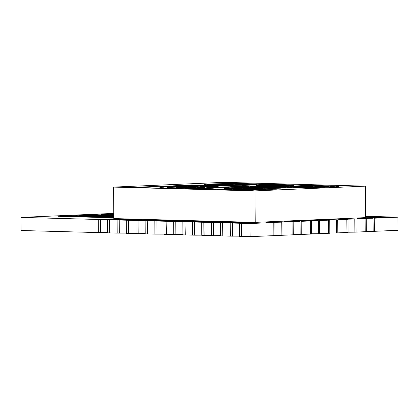 <?xml version="1.0" encoding="UTF-8"?>
<svg xmlns="http://www.w3.org/2000/svg" width="419" height="419" viewBox="0 0 419 419"><rect width="100%" height="100%" fill="white"/><g stroke="black" fill="none" stroke-linecap="round" stroke-linejoin="round"><path stroke-width="0.63" d="M220.253 184.978L223.227 184.957M204.43 184.669L204.43 184.685A26.036 0.906 -0.4 0 0 204.43 184.685A26.036 0.906 -0.4 0 0 220.698 185.413A26.036 0.906 -0.4 0 0 249.164 185.004A26.036 0.906 -0.4 0 0 256.496 184.318A26.036 0.906 -0.4 0 0 240.228 183.58A26.036 0.906 -0.4 0 0 211.763 183.988A26.036 0.906 -0.4 0 0 204.43 184.669A26.036 0.906 -0.4 0 0 220.698 185.397A26.036 0.906 -0.4 0 0 249.164 184.989A26.036 0.906 -0.4 0 0 256.496 184.308A26.036 0.906 -0.4 0 0 256.496 184.313L256.496 184.318M207.012 184.659A23.454 0.817 179.6 0 1 213.617 184.051A23.454 0.817 -0.4 0 0 207.012 184.653A23.454 0.817 -0.4 0 0 221.667 185.308A23.454 0.817 -0.4 0 0 247.31 184.941A23.454 0.817 -0.4 0 0 253.914 184.323A23.454 0.817 -0.4 0 0 239.259 183.669A23.454 0.817 -0.4 0 0 213.617 184.035A23.454 0.817 179.6 0 1 239.176 183.679A23.454 0.817 179.6 0 1 253.914 184.329M322.253 186.424L328.506 186.387M288.445 185.507L293.75 185.47M188.644 187.476L194.484 187.644A13.686 0.477 -0.4 0 0 196.019 187.403A13.686 0.477 -0.4 0 0 182.333 187.021A13.686 0.477 -0.4 0 0 168.653 187.592A13.686 0.477 -0.4 0 0 189.006 187.869L178.154 187.691L175.99 187.544L177.85 187.372L194.484 187.644A13.686 0.477 -0.4 0 0 196.019 187.413A13.686 0.477 -0.4 0 0 196.019 187.408L196.019 187.413M175.996 187.55L188.676 187.461M168.653 187.592L168.653 187.607A13.686 0.477 -0.4 0 0 168.653 187.607A13.686 0.477 -0.4 0 0 189.006 187.88M134.976 187.319L141.612 187.513L154.517 186.942L163.693 187.188A22.49 0.786 -0.4 0 0 159.849 187.654A22.49 0.786 -0.4 0 0 159.849 187.67A22.49 0.786 -0.4 0 0 190.687 188.168L184.528 188.005A15.079 0.524 179.6 0 1 167.26 187.602A15.079 0.524 179.6 0 1 182.328 186.984A15.079 0.524 179.6 0 1 197.407 187.398A15.079 0.524 179.6 0 1 197.312 187.455L203.466 187.633A22.49 0.786 -0.4 0 0 204.823 187.356A22.49 0.786 -0.4 0 0 204.818 187.345A22.49 0.786 -0.4 0 0 192.572 186.727A22.49 0.786 -0.4 0 0 169.171 186.953L159.995 186.706L167.893 186.366L179.049 186.68L185.245 186.413L162.891 186.12L134.976 187.319L141.612 187.513L154.517 186.958L163.541 187.199M167.26 187.602A15.079 0.524 179.6 0 1 182.328 186.974A15.079 0.524 179.6 0 1 197.412 187.393M274.932 222.458L273.785 222.505L273.874 235.646L275.026 235.598L274.932 222.458L273.439 222.342L281.762 222.159L281.856 235.305L275.026 235.352M293.195 221.672L282.914 222.122L283.008 235.253L292.127 234.85L292.038 221.735L284.496 221.515L292.038 221.735L292.137 234.86L293.29 234.813L293.195 221.672L291.703 221.557L300.025 221.379L300.119 234.52L293.284 234.567M311.458 220.886L301.177 221.337L301.266 234.467L310.39 234.064L310.301 220.949L302.759 220.729L310.301 220.949L310.4 234.074L311.553 234.027L311.458 220.886L309.966 220.771L318.288 220.593L318.382 233.734L311.547 233.781M329.722 220.101L328.569 220.148L328.664 233.289L329.811 233.242L329.722 220.101L328.229 219.985L331.22 219.807L336.551 219.807L336.646 232.948L329.811 232.995M337.793 232.885L346.916 232.493L346.822 219.378L339.28 219.163L346.822 219.378L346.927 232.508L348.074 232.456L347.985 219.315L346.492 219.2L354.814 219.022L354.903 232.163L348.074 232.21M366.248 218.529L365.096 218.577L365.185 231.723L366.337 231.67L366.248 218.529L364.75 218.414L373.078 218.236L373.167 231.377L366.337 231.424M116.576 219.305L108.118 219.247L116.576 219.305M135.431 219.813L126.973 219.75L135.431 219.813M154.286 220.321L145.828 220.258L154.286 220.321M173.141 220.823L164.683 220.766L173.141 220.823M191.996 221.332L183.538 221.269L191.996 221.332M210.851 221.834L202.393 221.777L210.851 221.834M229.706 222.342L221.248 222.28L229.706 222.342M248.556 222.85L240.103 222.788L248.556 222.85M378.221 217.272L369.762 217.21L378.221 217.272M242.858 184.376L226.899 185.067M222.562 185.067L227.554 185.104M242.894 184.381L242.077 184.407M242.271 184.439L239.17 184.533M239.181 184.559L227.077 185.062M218.451 184.522L207.887 184.648L232.597 183.889L235.672 183.988L219.493 184.973L215.366 184.769L218.451 184.522L207.887 184.648M220.624 184.596L218.451 184.538M244.869 184.433L244.02 184.334M247.587 184.507L245.728 184.444L247.587 184.507A7.82 0.272 -0.4 0 0 249.787 184.302A7.82 0.272 -0.4 0 0 249.787 184.297L249.787 184.292A7.82 0.272 -0.4 0 0 247.409 184.109L245.607 184.187L247.194 184.313M249.865 184.57L248.357 184.517L249.865 184.57A10.994 0.382 -0.4 0 0 252.961 184.281A10.994 0.382 -0.4 0 0 252.961 184.276L252.961 184.266A10.994 0.382 -0.4 0 0 249.619 184.014L248.158 184.093A8.893 0.309 -0.4 0 1 250.861 184.287A8.893 0.309 -0.4 0 0 248.158 184.077M224.076 182.344L113.586 187.094L254.998 190.891L365.483 186.141L224.076 182.344M183.171 185.282L194.856 185.151L189.77 185.47L197.841 185.125L189.027 185.261L193.3 184.989L191.242 184.936L184.449 185.329L190.126 185.083M189.425 185.245L193.3 184.989M185.816 185.366L193.788 185.198M198.564 185.696L210.385 185.46M210.652 186.031L208.201 185.858L218.598 185.68L205.462 185.879M211.951 185.711L213.543 185.638M208.39 185.863L213.831 185.868M216.66 186.193L214.591 186.031L221.227 185.743L211.852 186.052L218.021 186.12M214.774 186.036L221.227 185.758M235.955 186.712L233.503 186.534L243.9 186.361L238.835 186.209L230.764 186.56L237.322 186.638M237.254 186.387L238.846 186.319M233.687 186.539L235.698 186.455M239.443 186.811L249.001 186.518L239.406 186.607C237.756 186.701 237.767 186.769 239.443 186.811L245.791 186.654M240.239 186.706L240.904 186.649M241.988 186.565L243.638 186.706M260.801 186.853L251.882 186.963L258.591 186.968M250.74 187.073L257.24 186.979M258.423 187.199L266.185 186.994M260.581 186.958L254.71 187.199L259.298 187.335L266.17 186.989L260.581 186.958L264.269 187.005M271.397 187.345L275.005 187.288M266.919 187.503L273.968 187.413M271.067 187.639L282.752 187.508L277.666 187.827L285.737 187.482L276.922 187.618L281.196 187.345L279.138 187.293L272.345 187.686L278.022 187.445M277.32 187.607L281.196 187.345M273.707 187.722L281.683 187.555M286.455 188.052L298.281 187.822M180.704 185.444L173.602 185.832L185.58 185.586L176.771 185.737M178.216 185.942L184.774 186.036L180.956 185.921L183.155 185.821L191.352 185.743L186.287 185.591L178.216 185.942L184.774 186.02M184.706 185.769L191.352 185.727M181.144 185.921L186.586 185.931M191.603 186.099L194.013 185.811L192.677 185.764L184.606 186.125L190.98 185.942M184.606 186.109L191.148 185.921L188.65 186.219L190.032 186.272L198.103 185.921L191.431 186.109L194.013 185.811M199.905 186.476L210.904 186.335M219.593 187.052L226.449 187.246L230.319 186.774L219.593 187.052L226.066 187.11M227.135 187.251L236.578 186.942M231.592 187.22L235.708 187.225M239.228 187.11L234.546 187.466L241.066 187.173M245.298 187.398L238.84 187.581L246.272 187.534M238.84 187.565L246.456 187.523L244.303 187.728L252.374 187.377L248.289 187.272M245.686 187.749L255.129 187.44M248.409 187.822L254.951 187.633L252.448 187.932L253.83 187.984L261.906 187.633L254.783 187.654M255.407 187.812L257.816 187.513M255.297 188.011L261.582 187.911L259.675 188.126L261.461 188.189L269.401 187.822L261.451 187.927M261.582 187.848L264.74 187.696M259.675 188.126L269.401 187.822M262.163 188.194L268.72 188.288L264.902 188.173L275.299 187.995L270.234 187.843L262.163 188.194L268.72 188.272M268.652 188.021L275.299 187.979M265.086 188.178L270.533 188.183M246.293 188.728L254.385 188.367L244.12 188.45L250.358 188.613M242.758 188.508L246.115 188.608M249.467 188.592L254.385 188.377M255.538 188.754L262.069 188.744L260.759 188.529L250.604 188.707L257.36 188.817M250.436 188.754L260.686 188.796M252.715 188.754L262.723 188.655M264.792 188.869L257.968 189.042L266.5 189.021M257.968 189.027L264.902 189.226L272.973 188.88L267.783 188.739M270.836 189.053L266.034 189.257L273.843 189.147M269.936 189.257L276.2 189.199M201.649 188.299L209.133 188.513L214.229 188.084L212.622 188.026L201.649 188.299L208.573 188.367M230.879 188.608L224.071 188.67L228.968 188.702M224.071 188.686L225.841 188.733M230.644 188.974L238.573 188.765M236.656 188.974L239.773 189.053L235.064 189.215L240.454 189.163L245.372 188.927L241.595 188.812L236.656 188.974L239.757 189.058M239.987 188.959L243.931 188.99M245.188 189.467L253.783 189.545L257.921 189.32L253.265 189.116L245.188 189.467L254.673 189.467M254.328 189.409L257.779 189.252M259.77 189.446L252.584 189.676L265.426 189.666L259.387 189.477M202.759 188.665L194.605 188.655L192.174 188.838L196.359 188.943L202.77 188.655L196.359 188.943M201.639 189.021L209.971 188.843M204.76 189.21L208.002 189.189M212.972 189.105L216.34 189.11L212.218 189.419L216.34 189.126M218.44 189.587L226.532 189.241L219.189 189.268L222.557 189.288L218.44 189.587L226.532 189.226M233.393 190.064L244.125 189.87L238.013 189.734L233.561 189.927L237.117 190.037M233.561 189.927L237.521 190.022L233.393 190.048M231.021 190.022L244.125 189.87M238.914 190.132L250.735 189.87M243.376 190.242L251.746 190.158M250.347 190.069L250.813 190.048M159.849 187.654L159.849 187.67A22.49 0.786 -0.4 0 0 190.687 188.183L190.687 188.168M160.184 186.712L167.893 186.382L179.049 186.68M339.091 186.392A15.749 0.55 179.6 0 1 334.655 186.806A15.749 0.55 179.6 0 0 339.091 186.382L339.091 186.392A15.749 0.55 179.6 0 0 339.091 186.387A15.749 0.55 179.6 0 0 334.299 186.02L280.447 184.575A15.749 0.55 -0.4 0 0 258.177 184.742L247.11 185.219A15.749 0.55 -0.4 0 0 242.674 185.633A15.749 0.55 -0.4 0 0 242.674 185.643A15.749 0.55 -0.4 0 0 247.467 186.005L301.319 187.45A15.749 0.55 -0.4 0 0 323.588 187.283L334.655 186.806L323.588 187.283M229.146 189.886L239.705 189.571L227.878 189.838M221.269 189.65L230.508 189.702L231.985 189.571L228.146 189.472L231.047 189.351L229.34 189.304L221.269 189.65L231.985 189.587M228.517 189.472L231.047 189.362M185.057 188.634L191.902 188.712L196.071 188.45L189.383 188.492M189.247 188.45L185.051 188.629L188.309 188.754L196.071 188.45M242.433 189.393L251.84 189.079L241.454 189.158L239.815 189.299L243.769 189.425L251.84 189.079M197.726 188.204L208.374 187.922M238.401 188.503L241.601 188.482M235.394 188.32L243.664 188.141M225.244 187.953L228.879 187.696L226.27 187.612L218.199 187.958L225.684 187.764M218.199 187.958L231.319 187.869L226.574 188.199L234.65 187.853L224.945 187.963L228.879 187.696M221.551 188.052L230.434 187.906M212.328 187.633C210.731 187.717 210.993 187.791 213.114 187.848L223.217 187.597L217.545 187.445L215.13 187.565L217.644 187.754M211.302 187.728L212.328 187.618C210.726 187.707 210.993 187.775 213.114 187.832L219.954 187.702M214.538 187.791C213.465 187.759 213.35 187.722 214.188 187.67L212.328 187.618M215.13 187.565L217.66 187.749L214.538 187.775C213.465 187.749 213.35 187.707 214.188 187.66C213.35 187.707 213.465 187.749 214.538 187.775M217.561 187.571L220.855 187.586M206.719 187.654L216.534 187.351M269.899 188.414L274.236 188.309M275.875 188.309L280.877 188.147M273.02 188.482L275.964 188.356M205.787 186.68L211.935 186.843L218.168 186.528L213.858 186.335L205.787 186.68L211.495 186.628M210.28 186.801L213.224 186.675M191.462 186.298L203.283 186.062M280.589 187.859L291.587 187.707M261.666 187.345L271.554 187.136L261.608 187.366M244.869 186.947L255.291 186.659M192.693 185.502L203.692 185.345M273.785 222.505L266.233 222.316L273.775 222.515L273.864 235.635L250.122 236.656L241.637 236.426L241.548 223.311L255.244 222.709L243.931 222.405L230.225 222.997L241.538 223.301L255.244 222.709M230.225 222.997L230.319 236.138L222.788 235.923L222.693 222.803L236.389 222.201L225.076 221.897L211.37 222.489L203.838 222.3L217.534 221.709L206.221 221.394L192.515 221.981L184.983 221.792L198.679 221.206L187.366 220.886L173.665 221.478L184.973 221.782L198.679 221.19M211.464 235.619L203.933 235.415L203.838 222.3M192.609 235.111L185.078 234.912L184.983 221.792M173.665 221.478L173.754 234.619L166.223 234.404L166.128 221.29L179.824 220.687L168.517 220.384L154.81 220.97L166.123 221.274L166.411 234.41M154.899 234.101L147.368 233.896L147.273 220.782L160.975 220.195L149.662 219.875L135.955 220.467L128.424 220.274L142.12 219.671L130.807 219.367L117.1 219.959L128.413 220.263L128.701 233.399M136.044 233.593L128.513 233.393L128.424 220.274L142.12 219.671M117.1 219.959L117.189 233.1L109.658 232.885L109.569 219.771L123.265 219.168L111.952 218.865L98.245 219.451L109.558 219.755L109.846 232.891M98.334 232.582L21.039 230.508L20.95 217.393L113.769 213.402M365.703 217.267L375.775 217.54L389.476 216.948L397.961 217.178L398.05 230.293L374.319 231.314M365.096 218.577L357.543 218.388L365.085 218.592L365.179 231.707L356.056 232.1M328.569 220.148L321.017 219.959L328.559 220.164L328.653 233.278L318.382 233.734M328.559 220.164L319.44 220.551L319.529 233.682M347.985 219.315L337.704 219.771L337.793 232.901L336.646 232.948M365.085 218.592L355.967 218.985L356.056 232.116L354.903 232.163M397.961 217.178L374.225 218.199L374.319 231.33L373.167 231.377M365.698 216.445L377.975 216.639M98.245 219.467L20.95 217.393M123.265 219.168L109.569 219.771L117.1 219.97M154.81 220.986L147.273 220.782M179.824 220.687L166.128 221.29L173.665 221.489M230.225 223.008L222.693 222.803M273.775 222.515L250.033 223.537L241.548 223.311M58.231 216.251L113.8 217.828M113.785 215.188L97.428 214.748L79.641 215.324L113.497 216.324M113.774 213.816L101.058 214.418L113.779 214.837M110.207 214.345L113.779 214.439M93.83 215.047L113.785 215.581L93.83 215.036L88.791 215.266M67.375 216.183L72.414 215.968L104.86 216.838L113.795 216.717M113.586 187.094L113.806 218.577L255.218 222.369L365.703 217.618L365.483 186.141M250.122 236.656L250.033 223.537M254.998 190.891L255.218 222.369M365.703 217.168L378.168 216.633L389.481 216.937L375.775 217.54M375.775 217.524L365.703 217.257M241.538 223.301L241.826 236.431M230.319 236.138L239.5 236.143M232.356 223.049L232.451 236.196M239.406 223.243L239.5 236.384L241.632 236.442M213.501 222.547L213.596 235.688L211.464 235.63L211.37 222.489L222.683 222.793L236.389 222.201M222.683 222.793L222.971 235.928M220.556 222.735L220.645 235.876L222.777 235.934M213.596 235.688L220.645 235.64M194.646 222.039L194.741 235.185L192.609 235.127L192.515 221.981L203.828 222.285L217.534 221.709M203.828 222.285L204.121 235.42M201.701 222.227L201.79 235.373L203.922 235.431M194.741 235.185L201.79 235.132M184.973 221.782L185.266 234.912M173.754 234.619L182.935 234.63M175.791 221.536L175.886 234.677M182.846 221.724L182.935 234.865L185.067 234.923M154.81 220.97L154.899 234.116L164.08 234.121M156.936 221.028L157.031 234.169M163.991 221.216L164.08 234.362L166.212 234.415M138.087 220.52L138.176 233.666L136.044 233.608L135.955 220.467L147.268 220.771L160.975 220.195M147.268 220.771L147.556 233.902M145.136 220.713L145.225 233.854L147.357 233.912M138.176 233.666L145.225 233.613M117.189 233.1L126.37 233.111M119.232 220.017L119.321 233.158M126.281 220.205L126.37 233.346L128.502 233.404M98.245 219.451L98.334 232.597L107.515 232.603M100.377 219.509L100.466 232.655M107.426 219.697L107.521 232.844L109.647 232.901M357.543 218.378L366.677 217.985L373.078 218.236M339.28 219.163L348.414 218.77L354.814 219.022M321.017 219.944L330.151 219.551L336.551 219.807M302.759 220.729L311.888 220.336L318.288 220.593M301.266 234.467L300.119 234.52M284.496 221.515L293.625 221.122L300.025 221.379M283.008 235.253L281.856 235.305M266.233 222.3L275.362 221.908L281.762 222.159M113.8 217.43L67.187 216.178L72.414 215.958L104.86 216.827L113.795 216.707M113.79 215.937L88.603 215.261L93.83 215.036M101.058 214.418L113.779 214.821M79.641 215.324L113.685 216.314L108.453 216.539L76.007 215.67L59.823 216.366L113.8 217.812M188.492 185.423L197.841 185.125M200.994 185.282L195.448 185.523L201.712 185.334M200.994 185.298L194.772 185.476M206.646 185.444L201.487 185.675M208.578 185.528L206.646 185.455M210.652 186.02L212.019 185.957M213.831 185.853L215.198 185.795M213.543 185.627L217.236 185.737M217.236 185.727L218.598 185.669M211.852 186.052L216.66 186.177M230.764 186.56L235.955 186.696M235.698 186.439L239.134 186.549M239.134 186.534L240.496 186.476M238.846 186.308L242.533 186.418M242.533 186.408L243.9 186.345M239.406 186.607C237.756 186.691 237.767 186.754 239.438 186.801C237.767 186.754 237.756 186.691 239.406 186.607M244.418 186.502L246.964 186.539M246.456 186.581L247.907 186.628M247.907 186.617L249.001 186.534M243.497 186.9L244.869 186.937M251.578 186.649L249.462 186.754M253.395 186.722L251.578 186.659M257.24 186.963L258.591 186.953M258.979 186.858L256.397 186.895M253.306 186.989L252.589 187.042M255.496 186.979L253.306 187.005M260.733 187.262L259.298 187.335M254.71 187.199L259.298 187.324M269.27 187.178L271.554 187.136M261.666 187.33L268.658 187.272M266.086 187.188L269.716 187.141M264.368 187.272L263.483 187.345M266.934 187.267L264.368 187.283M266.934 187.283L266.646 187.246M274.576 187.319L276.865 187.277M272.245 187.424L268.794 187.487M272.245 187.408L271.952 187.393M276.388 187.78L285.737 187.482M288.89 187.644L283.344 187.88L289.608 187.696M288.89 187.654L282.668 187.832M294.536 187.801L289.382 188.037M296.474 187.89L294.536 187.812M173.602 185.816L175.09 185.868M175.09 185.858L185.58 185.575M186.586 185.916L187.953 185.858M188.65 186.219L190.032 186.272M190.032 186.256L198.103 185.91M199.538 186.041L194.385 186.277M201.476 186.13L199.544 186.057M208.903 186.335L202.005 186.439L208.924 186.324M208.903 186.35L201.984 186.46M213.135 186.628L218.142 186.46M211.815 186.518L216.12 186.518L211.815 186.518M216.12 186.518L212.004 186.523M224.956 187.193L231.791 186.827M225.239 186.979L229.162 186.874L225.239 186.979M228.894 186.895L225.485 186.984M234.546 187.45L235.923 187.503M235.923 187.487L242.627 187.214M242.627 187.199L246.016 187.193M242.931 187.675L244.303 187.728M244.303 187.712L252.374 187.366M252.448 187.932L261.906 187.633M270.533 188.168L271.894 188.11M268.527 188.361L269.899 188.398M274.555 188.199L278.86 188.199L274.555 188.199M278.75 188.189L274.744 188.204M220.452 187.623L222.274 187.681M222.274 187.67L223.217 187.597M224.951 188.141L226.574 188.199M226.574 188.183L234.65 187.838M237.023 188.068L241.501 188.131M231.115 188.309L238.369 188.403M244.68 188.67L246.293 188.712M245.681 188.487L250.421 188.424L245.681 188.487M249.97 188.445L246.005 188.498M263.158 189.168L264.902 189.226M264.902 189.215L272.973 188.864M266.034 189.247L271.638 189.409M271.638 189.393L272.999 189.336M276.2 189.184L277.294 189.137M196.228 188.152L197.726 188.194M204.435 187.906L202.325 188.005M206.452 187.99L204.435 187.916M207.505 188.456L214.229 188.084M207.52 188.231L211.532 188.131L207.52 188.231M211.291 188.147L207.772 188.241M223.935 188.812L225.244 188.864M225.244 188.849L230.738 188.749M233.179 189.042L231.744 189.116M232.618 188.728L236.583 188.775M226.737 188.969L231.744 189.105M233.98 189.147L241.753 189.053M243.931 188.974L245.372 188.917M235.934 189.121L236.405 189.074L235.934 189.121M239.83 189.273L243.292 189.357M245.948 189.152L241.815 189.283M253.422 189.215L251.735 189.304M255.69 189.283L253.422 189.231M252.772 189.456L248.242 189.451M252.584 189.666L254.019 189.718M254.019 189.702L260.236 189.545M255.852 189.749L257.287 189.802M257.287 189.791L261.98 189.624M261.98 189.608L263.457 189.639M259.115 189.838L265.489 189.608M192.745 188.634L192.379 188.571L192.745 188.634M193.981 188.456L191.033 188.477M187.838 188.581L190.849 188.602L187.204 188.65M190.849 188.597L187.838 188.597M191.452 188.44L191.033 188.487M192.185 188.817L196.359 188.927M200.308 188.613L194.296 188.833M200.659 188.644L200.308 188.623M203.215 188.765L204.739 188.833M204.739 188.817L207.777 188.833M197.302 189.006L204.692 189.105M210.511 189.362L220.315 189.058M219.189 189.268L222.557 189.278M216.728 189.529L218.44 189.577M229.759 189.587L224.94 189.65M229.146 189.87L239.705 189.571M238.516 189.807L235.829 189.922M240.537 189.87L238.516 189.823M247.535 190.357L254.04 190.132M197.312 187.455L203.466 187.618A22.49 0.786 -0.4 0 0 204.823 187.34L204.823 187.356M179.049 186.665L185.245 186.403M330.298 186.099L316.177 185.732A13.125 0.456 -0.4 0 0 297.621 185.874L285.664 186.387A10.758 0.377 -0.4 0 1 273.654 186.507L302.722 187.288A13.125 0.456 -0.4 0 0 321.279 187.146L330.596 186.743A13.125 0.456 179.6 0 0 334.294 186.403A13.125 0.456 179.6 0 0 330.298 186.099L316.177 185.722A13.125 0.456 -0.4 0 0 297.621 185.858L285.664 186.387A10.758 0.377 -0.4 0 1 274.419 186.528M330.298 186.115A13.125 0.456 179.6 0 1 334.289 186.408M286.046 185.591L274.702 186.078L288.958 185.685M256.376 185.591L268.464 184.805L256.234 185.586L270.527 185.413L264.557 185.806M268.464 184.821L271.936 184.91M268.464 184.805L272.078 184.905L265.965 185.308L279.384 185.114M265.965 185.292L266.568 185.324M266.568 185.308L276.514 185.036M276.514 185.02L279.531 185.104L273.413 185.507L287.905 185.339M273.413 185.491L274.403 185.533M274.403 185.517L284.349 185.245M284.349 185.235L268.244 185.905L264.415 185.806L270.527 185.413M242.674 185.633L242.674 185.643A15.749 0.55 -0.4 0 0 247.461 185.994L301.319 187.44A15.749 0.55 -0.4 0 0 323.588 187.272M286.046 185.607L274.89 186.083M324.128 186.628L307.572 187.026L324.128 186.628M290.178 186.544L306.739 185.832L321.53 186.246L307.996 186.141L304.451 186.293L313.019 186.523L309.259 186.701L290.178 186.56L300.695 186.471M307.996 186.156L304.639 186.298M313.019 186.523L300.695 186.455M321.53 186.23L307.996 186.141M307.572 187.01L324.128 186.612M249.865 184.554A10.994 0.382 -0.4 0 0 252.961 184.266M248.357 184.517A8.893 0.309 -0.4 0 0 250.861 184.281M247.587 184.496A7.82 0.272 -0.4 0 0 249.787 184.292M245.728 184.444L247.2 184.308L245.607 184.187M244.869 184.423L246.005 184.318M243.449 184.386L244.031 184.329L243.402 184.281M242.894 184.37L226.899 185.051M235.672 183.972L219.493 184.973L215.785 184.873M215.785 184.858L215.366 184.758M221.96 184.376L231.278 184.072"/></g></svg>

